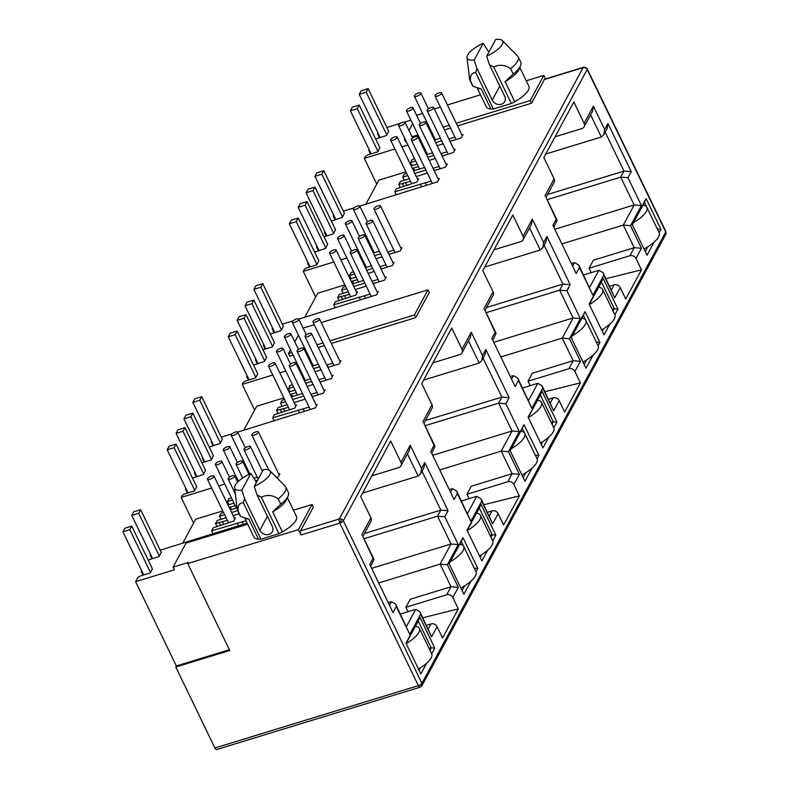 <?xml version="1.0" encoding="UTF-8"?>
<svg xmlns="http://www.w3.org/2000/svg" width="789" height="789" viewBox="0 0 789 789"><rect width="100%" height="100%" fill="white"/><g stroke="black" fill="none" stroke-linecap="round" stroke-linejoin="round"><path stroke-width="1.18" d="M420.438 686.874A3.156 1.243 -107 0 1 420.064 687.219A3.156 1.243 -107 0 1 419.511 687.111A3.156 2.653 -59.1 0 0 421.908 683.353A3.156 1.055 154.2 0 1 418.367 685.641L214.904 747.972L175.779 667.04L229.757 650.501L187.723 563.553L298.449 529.626L312.02 504.516L293.459 510.197M583.485 67.312L544.726 79.186A3.156 1.243 73 0 0 544.361 79.521L583.11 67.647A3.156 1.243 -107 0 1 583.485 67.312L585.704 67.45L587.243 68.949A3.156 1.055 154.2 0 1 587.174 69.471L343.333 520.819A3.156 1.055 154.2 0 1 339.793 523.107A3.156 1.243 -107 0 1 339.28 518.994L583.11 67.647A3.156 2.702 -151.6 0 1 585.448 67.834L585.704 67.45M486.665 56.187L495.709 39.45A19.705 6.568 154.2 0 1 502.258 40.535A19.705 6.568 154.2 0 1 486.665 56.187L489.436 64.708L504.704 96.297A7.091 6.065 28.4 0 1 504.713 101.574A7.091 6.065 28.4 0 1 501.39 104.227A7.091 6.065 28.4 0 1 492.247 100.114L476.98 68.525L475.718 72.509C471.694 72.815 469.958 75.636 470.5 80.971A26.796 8.935 154.2 0 1 469.889 80.113A26.796 8.935 154.2 0 1 469.603 79.127L467.009 57.567A19.705 6.568 154.2 0 1 483.253 43.267L488.874 52.104M267.392 516.322L259.847 530.297A7.091 6.065 -151.6 0 0 268.98 534.409A7.091 6.065 -151.6 0 0 272.313 531.756A7.091 6.065 -151.6 0 0 272.304 526.48L257.027 494.881L261.317 497.169C267.215 494.437 272.846 495.009 278.221 498.865L280.815 504.21L272.659 511.814L282.354 531.885L278.951 533.66L260.962 539.173L258.496 539.193A23.64 7.89 154.2 0 1 253.9 537.013L244.817 518.205M335.078 219.658L333.254 215.87L334.181 216.147M333.668 215.091L333.254 215.87M376.738 184.054L364.321 158.362L394.894 148.993M379.815 147.622L377.773 151.843L367.605 154.96L365.386 156.39L364.321 158.362M274.02 332.672L272.195 328.885L273.122 329.161M272.619 328.106L272.195 328.885M315.689 297.068L303.262 271.377L333.836 262.007M318.756 260.646L316.714 264.857L306.546 267.974L304.327 269.404L303.262 271.377M212.961 445.686L211.136 441.909L212.073 442.175M211.56 441.12L211.136 441.909M254.63 410.093L242.203 384.391L272.787 375.022M257.697 373.661L255.666 377.872L245.487 380.988L243.278 382.418L242.203 384.391M151.912 558.701L150.078 554.923L151.015 555.2M150.502 554.144L150.078 554.923M193.571 523.107L181.154 497.405L211.728 488.046M196.639 486.675L194.607 490.896L184.429 494.013L182.22 495.433L181.154 497.405M585.448 67.834A3.156 2.702 -151.6 0 1 587.174 69.471L665.748 232.005A3.156 1.055 -25.8 0 0 665.817 231.483L665.748 234.353A3.156 2.702 -151.6 0 0 665.748 232.005L421.908 683.353A3.156 2.702 28.4 0 1 421.918 685.7L420.064 687.219L216.6 749.55A3.156 1.243 -107 0 1 214.904 747.972M434.354 108.951L440.39 107.107M447.402 104.957L480.491 94.818M526.243 80.803L543.838 75.409L545.544 78.93M379.391 137.641L377.556 133.854L378.493 134.13M591.188 272.649L589.048 268.24L629.878 255.735A4.724 4.044 28.4 0 1 635.973 258.476L641.477 269.848L625.736 298.982L620.233 287.61L614.73 297.798L603.092 272.718L598.871 270.292L583.584 274.976M562.291 243.781L623.3 225.092L634.228 247.697L593.397 260.202L589.048 268.24M401.907 146.843L407.943 144.998M420.024 141.3L421.001 140.994M405.95 171.864L378.838 180.178L365.84 204.243M546.037 197.319L554.134 182.328A4.724 4.044 -151.6 0 0 554.125 178.807L543.848 157.544L573.85 101.998L584.126 123.271A4.724 4.044 28.4 0 1 584.136 126.792A4.724 4.044 28.4 0 1 581.917 128.558L555.052 136.783M438.211 178.925L439.325 178.58L437.579 181.815L359.814 206.087M354.113 207.832L343.373 211.127M318.332 250.655L316.497 246.868L317.434 247.144M530.129 385.663L527.999 381.255L568.83 368.749A4.724 4.044 28.4 0 1 574.915 371.491L580.418 382.862L564.677 411.996L559.184 400.625L553.671 410.813L542.033 385.732L537.812 383.316L522.525 388.001M501.232 356.796L562.241 338.106L573.169 360.711L532.338 373.227L527.999 381.255M340.848 259.857L346.894 258.013M358.965 254.314L359.942 254.009M344.901 284.888L317.78 293.192L304.781 317.257M484.979 310.333L493.076 295.342A4.724 4.044 -151.6 0 0 493.066 291.831L482.789 270.558L512.791 215.022L523.077 236.286A4.724 4.044 28.4 0 1 523.077 239.807A4.724 4.044 28.4 0 1 520.858 241.572L494.003 249.807M377.152 291.94L378.266 291.605L376.531 294.83L298.755 319.101M293.054 320.847L282.314 324.141M257.273 363.67L255.449 359.892L256.376 360.159M469.07 498.687L466.94 494.279L507.771 481.763A4.724 4.044 28.4 0 1 513.866 484.505L519.359 495.887L503.619 525.01L498.125 513.639L492.622 523.827L480.984 498.756L476.763 496.33L461.466 501.015M440.183 469.81L501.183 451.121L512.11 473.725L471.28 486.241L466.94 494.279M279.799 372.881L285.835 371.027M297.907 367.329L298.883 367.033M283.843 397.903L256.731 406.207L243.722 430.271M423.93 423.348L432.017 408.367A4.724 4.044 -151.6 0 0 432.017 404.846L421.73 383.572L451.732 328.037L462.019 349.3A4.724 4.044 28.4 0 1 462.029 352.821A4.724 4.044 28.4 0 1 459.809 354.586L432.944 362.822M316.103 404.954L317.217 404.619L315.472 407.844L237.696 432.125M231.996 433.871L221.255 437.155M196.214 476.684L194.39 472.907L195.317 473.183M408.012 611.702L405.881 607.293L446.712 594.778A4.724 4.044 28.4 0 1 452.807 597.52L458.301 608.901L442.57 638.035L437.067 626.653L431.563 636.841L419.926 611.771L415.704 609.345L400.417 614.029M379.124 582.824L440.124 564.135L451.052 586.75L410.221 599.255L405.881 607.293M218.74 485.896L224.776 484.042M236.848 480.343L237.834 480.047M222.784 510.917L195.672 519.221L182.663 543.296M362.871 536.362L370.968 521.381A4.724 4.044 -151.6 0 0 370.958 517.86L360.672 496.587L390.683 441.051L400.96 462.324A4.724 4.044 28.4 0 1 400.97 465.835A4.724 4.044 28.4 0 1 398.751 467.601L371.885 475.836M247.164 523.077L160.206 550.17M312.02 504.516L313.312 507.189L300.52 530.869A3.156 1.243 73 0 0 301.043 534.981L298.449 529.626M470.954 581.158L463.873 594.275L449 563.514L462.956 537.674L477.828 568.445L475.994 571.828A24.429 8.146 -25.8 0 1 475.451 575.891A24.429 8.146 -25.8 0 1 460.875 588.081M654.13 242.115L647.039 255.232L632.167 224.461L646.122 198.631L660.995 229.402L659.17 232.785A24.429 8.146 -25.8 0 1 658.628 236.838A24.429 8.146 -25.8 0 1 644.051 249.038M609.818 324.131L604.009 334.881L589.136 304.11L603.092 278.28L617.965 309.051L614.858 314.801A24.429 8.146 -25.8 0 1 614.315 318.864A24.429 8.146 -25.8 0 1 601.642 329.97M548.759 437.145L542.95 447.896L528.078 417.125L542.033 391.295L556.906 422.066L553.799 427.816A24.429 8.146 -25.8 0 1 553.257 431.879A24.429 8.146 -25.8 0 1 540.583 442.984M593.072 355.129L585.98 368.246L571.108 337.475L585.063 311.645L599.936 342.416L598.111 345.799A24.429 8.146 -25.8 0 1 597.569 349.862A24.429 8.146 -25.8 0 1 582.992 362.052M487.701 550.16L481.901 560.91L467.019 530.139L480.974 504.309L495.857 535.08L492.74 540.83A24.429 8.146 -25.8 0 1 492.198 544.893A24.429 8.146 -25.8 0 1 479.525 556.008M532.013 468.143L524.932 481.26L510.049 450.489L524.004 424.66L538.887 455.431L537.053 458.813A24.429 8.146 -25.8 0 1 536.51 462.877A24.429 8.146 -25.8 0 1 521.933 475.067M426.652 663.174L420.843 673.924L405.97 643.163L419.926 617.323L434.798 648.094L431.691 653.854A24.429 8.146 -25.8 0 1 431.149 657.908A24.429 8.146 -25.8 0 1 418.466 669.023M377.556 133.854L377.98 133.075M470.5 80.971L473.094 86.326L481.201 88.94L490.906 109.01L493.362 108.99L511.351 103.477L514.763 101.702L505.059 81.632L513.215 74.038L510.621 68.682C505.276 64.836 499.634 64.264 493.717 66.996L489.436 64.708M490.906 109.01A23.64 7.89 154.2 0 1 486.3 106.84L477.217 88.033M519.803 67.489L528.877 86.257A23.64 7.89 154.2 0 1 514.763 101.702M422.657 113.438L417.312 115.076L416.888 115.845M412.637 123.705L408.988 130.481M404.737 138.351L404.323 139.111L405.004 138.903M412.016 136.753L418.052 134.909M430.123 131.211L431.11 130.905M443.181 127.207L449.217 125.362M456.229 123.212L530.277 100.528L543.838 75.409M388.691 131.191L386.649 135.412L375.663 139.051M641.477 269.848L605.991 278.704M603.092 272.718L603.802 275.193L592.924 295.313L578.771 265.025L574.55 262.599L571.798 263.437M620.233 287.61A4.724 4.044 -151.6 0 0 614.148 284.868L609.631 286.249M629.878 255.735L634.228 247.697L641.477 248.288L635.973 258.476M584.126 123.271L593.377 106.16L604.69 129.564L607.964 123.508L631.249 171.667L627.975 177.722L641.427 205.554L630.549 225.674L623.3 225.092L634.169 204.962L555.219 229.145M344.379 213.208L342.337 217.429L331.36 221.068M321.222 322.563L427.993 289.849L429.285 292.522L415.714 317.632L331.341 343.491M324.318 345.641L318.283 347.485M306.211 351.184L305.235 351.49M293.163 355.188L289.77 356.224L288.468 353.551L290.53 349.744M410.901 120.106L404.52 122.068M400.467 123.301L386.886 127.463M369.104 149.506L368.68 150.285L369.617 150.561M433.26 137.69L434.236 137.385M440.43 138.183L434.394 140.038M422.509 144.131L421.533 144.426M422.588 146.616L423.575 146.32M435.646 142.622L441.682 140.767M448.872 138.992L454.918 137.158M461.94 135.008L463.054 134.672L461.309 137.897L450.016 141.359M443.142 143.795L437.155 145.748M425.084 149.446L424.107 149.742M425.35 152.326L426.326 152.03M432.52 152.829L426.484 154.674M414.6 158.767L412.213 159.496L410.586 162.504L415.665 160.956M427.737 157.258L433.772 155.403M440.972 153.628L447.018 151.804M454.03 149.654L455.145 149.308L453.399 152.533L442.106 155.995M435.232 158.431L429.246 160.384M417.174 164.082L411.138 165.937M412.312 168.373L418.426 166.666M424.62 167.465L413.515 170.858M406.69 173.402L404.313 174.132L402.686 177.15L407.755 175.592M414.767 173.442L425.863 170.049M433.062 168.274L439.108 166.44M446.12 164.29L447.235 163.944L445.489 167.179L434.206 170.631M427.332 173.067L416.276 176.578M409.264 178.718L400.358 181.45L398.731 184.468L410.517 181.302M417.529 179.152L418.643 178.817L416.898 182.042L396.403 188.768L394.776 191.786L431.198 181.075M324.792 231.522L324.368 232.301L325.305 232.577M335.503 229.648L333.461 233.86L324.032 236.749M316.922 246.089L316.497 246.868M327.632 244.215L325.591 248.427L314.614 252.066M308.045 262.52L307.621 263.309L308.558 263.575M372.201 250.705L373.187 250.409M379.381 251.198L373.335 253.052M361.451 257.145L360.474 257.441M361.54 259.63L362.516 259.334M374.588 255.636L380.623 253.782M387.823 252.007L393.869 250.172M400.881 248.032L401.995 247.687L400.25 250.912L388.967 254.374M382.083 256.81L376.097 258.762M364.025 262.461L363.048 262.757M364.301 265.341L365.277 265.045M371.471 265.844L365.435 267.688M353.551 271.781L351.164 272.511L349.537 275.529L354.606 273.97M366.678 270.272L372.714 268.418M379.913 266.652L385.959 264.818M392.971 262.668L394.086 262.323L392.34 265.558L381.057 269.01M374.183 271.446L368.187 273.398M356.115 277.097L350.079 278.951M351.263 281.387L357.368 279.681M363.561 280.48L352.466 283.882M345.641 286.417L343.254 287.147L341.627 290.165L346.696 288.606M353.709 286.456L364.804 283.064M372.004 281.288L378.049 279.454M385.062 277.304L386.176 276.959L384.43 280.194L373.148 283.646M366.274 286.091L355.228 289.593M348.205 291.743L339.3 294.465L337.672 297.483L349.458 294.317M356.47 292.167L357.585 291.831L355.839 295.056L335.345 301.783L333.717 304.801L370.14 294.09M283.32 326.232L281.288 330.443L270.302 334.082M263.733 344.537L263.319 345.326L264.246 345.592M274.444 342.663L272.412 346.874L262.974 349.764M255.873 359.103L255.449 359.892M266.574 357.23L264.542 361.441L253.555 365.08M246.987 375.544L246.572 376.323L247.499 376.6M311.152 363.719L312.128 363.423M318.322 364.222L312.286 366.066M300.402 370.159L299.416 370.455M300.481 372.645L301.457 372.349M313.529 368.65L319.565 366.796M326.764 365.031L332.81 363.196M339.822 361.046L340.937 360.701L339.191 363.926L327.908 367.388M321.034 369.824L315.048 371.777M302.966 375.475L301.99 375.781M303.242 378.355L304.219 378.059M310.412 378.858L304.376 380.702M292.492 384.795L290.105 385.525L288.478 388.543L293.547 386.985M305.619 383.286L311.665 381.442M318.855 379.667L324.9 377.832M331.913 375.682L333.027 375.337L331.291 378.572L319.999 382.024M313.125 384.46L307.138 386.413M295.066 390.121L289.021 391.965M290.204 394.401L296.309 392.695M302.503 393.494L291.407 396.897M284.582 399.431L282.196 400.161L280.568 403.179L285.638 401.621M292.66 399.481L303.755 396.078M310.945 394.303L316.991 392.468M324.003 390.318L325.127 389.983L323.382 393.208L312.089 396.67M305.215 399.106L294.169 402.607M287.157 404.757L278.241 407.489L276.614 410.497L288.399 407.341M295.411 405.191L296.536 404.846L294.79 408.071L274.286 414.807L272.659 417.815L309.081 407.104M222.271 439.246L220.23 443.457L209.243 447.097M202.684 457.561L202.26 458.34L203.187 458.616M213.385 455.677L211.353 459.888L201.915 462.788M194.814 472.128L194.39 472.907M205.525 470.244L203.483 474.455L192.496 478.095M185.938 488.559L185.514 489.338L186.441 489.614M257.263 477.237L254.216 478.164M255.695 480.679L257.658 480.077M278.764 474.061L279.878 473.716L278.142 476.95L276.525 477.444M231.433 497.81L229.047 498.54L227.419 501.557L232.489 499.999M234.008 503.135L227.972 504.98M229.145 507.416L235.25 505.71M237.025 507.869L230.349 509.911M223.524 512.456L221.137 513.185L219.51 516.193L224.589 514.645M231.601 512.495L237.647 510.641M239.166 513.767L233.11 515.621M226.098 517.771L217.182 520.503L215.555 523.511L227.34 520.355M234.363 518.205L235.477 517.86L233.731 521.095L213.237 527.821L211.6 530.829L246.03 520.73M161.212 552.261L159.171 556.482L148.184 560.121M141.625 570.575L141.201 571.354L142.138 571.63M152.336 568.691L150.295 572.913L140.126 576.029L137.907 577.449L135.619 581.69L174.379 569.816L173.077 567.133L188.305 562.478L187.723 563.553M544.361 79.521L531.569 103.201L457.521 125.885M450.509 128.035L444.473 129.879M432.402 133.578L431.425 133.883M419.344 137.582L418.367 137.878M406.296 141.576L405.615 141.783L404.323 139.111M580.418 382.862L544.933 391.719M542.033 385.732L542.743 388.208L531.875 408.337L517.712 378.039L513.491 375.613L510.739 376.461M559.184 400.625A4.724 4.044 -151.6 0 0 553.089 397.883L548.572 399.264M568.83 368.749L573.169 360.711L580.428 361.303L574.915 371.491M523.077 236.286L532.319 219.174L543.641 242.588L546.915 236.522L570.191 284.681L566.916 290.747L580.369 318.569L569.49 338.698L562.241 338.106L573.11 317.977L494.161 342.17M519.359 495.887L483.874 504.743M480.984 498.756L481.694 501.222L470.816 521.351L456.653 491.054L452.432 488.628L449.681 489.476M498.125 513.639A4.724 4.044 -151.6 0 0 492.03 510.897L487.523 512.278M507.771 481.763L512.11 473.725L519.369 474.317L513.866 484.505M462.019 349.3L471.26 332.189L482.582 355.602L485.856 349.537L509.132 397.695L505.857 403.761L519.31 431.583L508.441 451.712L501.183 451.121L512.061 430.991L433.102 455.184M458.301 608.901L422.815 617.757M419.926 611.771L420.636 614.236L409.757 634.366L395.595 604.068L391.383 601.652L388.632 602.49M437.067 626.653A4.724 4.044 -151.6 0 0 430.972 623.912L426.464 625.292M446.712 594.778L451.052 586.75L458.31 587.332L452.807 597.52M400.96 462.324L410.211 445.203L421.523 468.617L424.798 462.551L448.083 510.71L444.809 516.775L458.251 544.597L447.383 564.727L440.124 564.135L451.002 544.006L372.053 568.198M175.779 667.04L176.361 665.965L135.619 581.69M176.361 665.965L229.382 649.722M287.403 497.672L296.477 516.44A23.64 7.89 154.2 0 1 282.354 531.885M247.716 524.212L186.066 543.098L173.077 567.133M477.828 568.445L474.219 568.149M464.622 585.872L462.078 590.576M462.956 537.674L461.269 541.392L463.567 546.156M449.148 563.819L461.269 541.392M660.995 229.402L657.385 229.106M647.799 246.819L645.254 251.533M646.122 198.631L644.435 202.349L646.733 207.103M632.314 224.776L644.435 202.349M603.092 278.28L601.405 281.998L614.335 308.755L617.965 309.051M589.284 304.426L601.405 281.998M612.244 309.396L614.335 308.755L613.073 311.103M603.486 328.835L602.224 331.183M641.427 205.554L634.169 204.962L620.716 177.14L627.975 177.722M631.249 171.667L623.991 171.075L620.716 177.14L547.171 199.666M607.964 123.508L607.086 128.666L603.812 134.732L601.317 137.01L545.741 154.033M604.69 129.564L603.812 134.732M593.377 106.16L592.5 111.328L584.136 126.792M592.924 295.313L579.481 267.491L576.197 273.556L552.921 225.398L556.196 219.332L545.801 196.826L557.113 220.23L554.075 226.788M556.196 219.332L557.113 220.23M552.921 225.398L576.197 273.556M579.481 267.491L578.771 265.025M580.369 318.569L573.11 317.977L559.657 290.155L566.916 290.747M570.191 284.681L562.942 284.089L559.657 290.155L486.123 312.681M546.915 236.522L546.027 241.69L542.753 247.746L540.258 250.024L484.683 267.047M543.641 242.588L542.753 247.746M532.319 219.174L531.441 224.342L523.077 239.807M531.875 408.337L518.422 380.505L515.148 386.571L491.863 338.412L495.137 332.347L484.742 309.84L496.064 333.254L493.026 339.803M495.137 332.347L496.064 333.254M491.863 338.412L515.148 386.571M518.422 380.505L517.712 378.039M542.033 391.295L540.347 395.013L553.286 421.77L556.906 422.066M528.236 417.44L540.347 395.013M551.186 422.411L553.286 421.77L552.014 424.117M542.428 441.85L541.165 444.197M599.936 342.416L596.326 342.12M586.74 359.833L584.195 364.548M585.063 311.645L583.377 315.363L585.675 320.117M571.266 337.791L583.377 315.363M519.31 431.583L512.061 430.991L498.609 403.169L505.857 403.761M509.132 397.695L501.883 397.104L498.609 403.169L425.064 425.705M485.856 349.537L484.979 354.705L481.694 360.76L479.209 363.039L423.624 380.061M482.582 355.602L481.694 360.76M471.26 332.189L470.382 337.357L462.029 352.821M470.816 521.351L457.364 493.529L454.089 499.585L430.804 451.426L434.088 445.371L423.683 422.855L435.005 446.268L431.968 452.827M434.088 445.371L435.005 446.268M430.804 451.426L454.089 499.585M457.364 493.529L456.653 491.054M480.974 504.309L479.288 508.027L492.228 534.784L495.857 535.08M467.177 530.455L479.288 508.027M490.127 535.425L492.228 534.784L490.955 537.131M481.369 554.874L480.106 557.212M538.887 455.431L535.277 455.135M525.681 472.858L523.137 477.562M524.004 424.66L522.318 428.378L524.616 433.131M510.207 450.805L522.318 428.378M458.251 544.597L451.002 544.006L437.55 516.184L444.809 516.775M448.083 510.71L440.824 510.118L437.55 516.184L364.005 538.719M424.798 462.551L423.92 467.719L420.645 473.785L418.15 476.053L362.565 493.086M421.523 468.617L420.645 473.785M410.211 445.203L409.323 450.371L400.97 465.835M409.757 634.366L396.305 606.544L393.03 612.609L369.755 564.451L373.029 558.385L362.634 535.869L373.947 559.283L370.909 565.841M373.029 558.385L373.947 559.283M369.755 564.451L393.03 612.609M396.305 606.544L395.595 604.068M419.926 617.323L418.239 621.042L431.169 647.799L434.798 648.094M406.118 643.469L418.239 621.042M429.078 648.44L431.169 647.799L429.897 650.146M420.32 667.889L419.048 670.226M517.515 55.93A26.796 8.935 154.2 0 1 517.535 55.95A26.796 8.935 154.2 0 1 518.136 56.788L520.72 62.144A26.796 8.935 154.2 0 1 520.533 65.743L519.014 69.373A23.64 7.89 154.2 0 1 505.059 81.632M481.201 88.94A23.64 7.89 154.2 0 1 479.199 88.615A23.64 7.89 154.2 0 1 478.913 88.536M531.569 103.201L530.277 100.528M303.104 328.106L314.209 324.703M294.78 341.874L298.439 335.108M415.714 317.632L414.422 314.959L330.039 340.809M323.026 342.959L316.991 344.813M304.919 348.511L303.943 348.807M291.871 352.505L288.468 353.551M427.993 289.849L414.422 314.959M143.026 575.132L141.201 571.354M243.328 524.261L242.193 521.914M238.465 525.908L237.075 523.028M213.119 533.966L211.6 530.829M223.612 524.192L222.478 521.845M220.496 525.178L219.155 522.417M221.028 519.32L219.51 516.193M231.522 509.556L230.388 507.209M228.938 504.684L227.419 501.557M187.338 493.115L185.514 489.338M204.085 462.117L202.26 458.34M304.386 411.237L303.252 408.889M299.514 412.894L298.124 410.014M274.178 420.951L272.659 417.815M284.671 411.177L283.537 408.83M281.545 412.154L280.213 409.392M312.296 396.601L311.162 394.253M282.077 406.305L280.568 403.179M292.581 396.532L291.437 394.194M320.206 381.965L319.072 379.617M289.987 391.669L288.478 388.543M328.116 367.329L326.981 364.982M248.397 380.101L246.572 376.323M265.143 349.103L263.319 345.326M365.445 298.222L364.311 295.875M360.573 299.869L359.182 296.999M335.226 307.927L333.717 304.801M345.72 298.163L344.586 295.816M342.604 299.139L341.272 296.378M373.355 283.586L372.221 281.239M343.136 293.291L341.627 290.165M353.63 283.517L352.496 281.17M381.265 268.95L380.13 266.603M351.046 278.655L349.537 275.529M389.164 254.314L388.03 251.967M309.456 267.086L307.621 263.309M326.202 236.089L324.368 232.301M426.504 185.208L425.37 182.861M421.632 186.855L420.241 183.985M396.285 194.913L394.776 191.786M406.779 185.139L405.645 182.792M403.662 186.125L402.331 183.364M434.414 170.572L433.269 168.225M404.195 180.277L402.686 177.15M414.689 170.503L413.554 168.156M442.313 155.936L441.179 153.589M412.105 165.641L410.586 162.504M450.223 141.29L449.089 138.943M370.505 154.072L368.68 150.285M398.731 184.468L400.23 187.575M337.672 297.483L339.171 300.589M276.614 410.497L278.113 413.604M215.555 523.511L217.064 526.618M258.496 539.193L248.801 519.123A23.64 7.89 154.2 0 1 246.799 518.797A23.64 7.89 154.2 0 1 246.503 518.708M269.848 470.708A19.705 6.568 154.2 0 1 254.265 486.369L263.299 469.633A19.705 6.568 154.2 0 1 269.848 470.708L285.135 486.132A26.796 8.935 154.2 0 1 285.135 486.132A26.796 8.935 154.2 0 1 285.726 486.971L288.32 492.326A26.796 8.935 154.2 0 1 288.133 495.926L286.614 499.545A23.64 7.89 154.2 0 1 272.659 511.814M547.566 194.488L623.991 171.075L605.193 132.177M486.507 307.503L562.942 284.089L544.134 245.192M425.449 420.517L501.883 397.104L483.075 358.216M364.4 533.542L440.824 510.118L422.026 471.23M520.533 65.743A26.796 8.935 154.2 0 1 513.215 74.038M473.094 86.326A26.796 8.935 154.2 0 1 472.473 85.468L469.889 80.113M248.801 519.123L240.694 516.509A26.796 8.935 154.2 0 1 240.073 515.641L237.489 510.296A26.796 8.935 154.2 0 1 237.203 509.299L234.609 487.75A19.705 6.568 154.2 0 1 250.843 473.449L256.464 482.276M288.133 495.926A26.796 8.935 154.2 0 1 280.815 504.21M518.136 56.788A26.796 8.935 154.2 0 1 510.621 68.682M240.694 516.509L238.1 511.154A26.796 8.935 154.2 0 1 237.489 510.296M285.726 486.971A26.796 8.935 154.2 0 1 278.221 498.865M476.98 68.525L474.209 60.003A19.705 6.568 154.2 0 1 467.009 57.567M238.1 511.154C237.548 505.828 239.284 503.007 243.318 502.682L244.57 498.697L241.809 490.176A19.705 6.568 154.2 0 1 234.609 487.75M254.265 486.369L257.027 494.881M474.209 60.003L483.253 43.267M250.843 473.449L241.809 490.176M259.847 530.297L244.57 498.697M475.718 72.509L493.362 108.99M511.351 103.477L493.717 66.996M260.962 539.173L243.318 502.682M261.317 497.169L278.951 533.66M439.197 92.806A3.629 1.213 154.2 0 1 441.564 92.875A3.629 1.213 154.2 0 1 437.412 96.1A3.629 1.213 154.2 0 1 435.035 96.031A3.629 1.213 154.2 0 1 439.197 92.806M410.605 107.669A3.629 1.213 154.2 0 1 412.972 107.738A3.629 1.213 154.2 0 1 408.82 110.973A3.629 1.213 154.2 0 1 406.443 110.894A3.629 1.213 154.2 0 1 410.605 107.669M431.287 107.442A3.629 1.213 154.2 0 1 433.654 107.511A3.629 1.213 154.2 0 1 429.502 110.746A3.629 1.213 154.2 0 1 427.135 110.667A3.629 1.213 154.2 0 1 431.287 107.442M402.696 122.305A3.629 1.213 154.2 0 1 405.063 122.384A3.629 1.213 154.2 0 1 400.911 125.609A3.629 1.213 154.2 0 1 398.544 125.54A3.629 1.213 154.2 0 1 402.696 122.305M423.377 122.078A3.629 1.213 154.2 0 1 425.754 122.147A3.629 1.213 154.2 0 1 421.592 125.382A3.629 1.213 154.2 0 1 419.225 125.303A3.629 1.213 154.2 0 1 423.377 122.078M394.786 136.951A3.629 1.213 154.2 0 1 397.163 137.02A3.629 1.213 154.2 0 1 393.001 140.245A3.629 1.213 154.2 0 1 390.634 140.176A3.629 1.213 154.2 0 1 394.786 136.951M415.468 136.714A3.629 1.213 154.2 0 1 417.845 136.793A3.629 1.213 154.2 0 1 413.683 140.018A3.629 1.213 154.2 0 1 411.316 139.949A3.629 1.213 154.2 0 1 415.468 136.714M418.515 93.033A3.629 1.213 154.2 0 1 420.882 93.102A3.629 1.213 154.2 0 1 416.73 96.327A3.629 1.213 154.2 0 1 414.353 96.258A3.629 1.213 154.2 0 1 418.515 93.033M642.897 205.199A24.429 8.146 154.2 0 1 646.881 207.369A24.429 8.146 154.2 0 1 646.339 211.422A24.429 8.146 154.2 0 1 633.468 222.656M359.232 105.055L352.308 107.176L350.375 110.766L357.289 108.645L359.232 105.055L379.923 147.859M371.205 153.855L350.375 110.766M357.289 108.645L377.99 151.449M380.081 137.424L359.251 94.335L366.175 92.214L386.866 135.018M388.799 131.428L368.108 88.624L366.175 92.214M368.108 88.624L361.184 90.745L359.251 94.335M598.585 287.216A24.429 8.146 154.2 0 1 602.569 289.385A24.429 8.146 154.2 0 1 602.027 293.439A24.429 8.146 154.2 0 1 589.353 304.554M314.919 187.072L308.006 189.192L306.063 192.782L312.986 190.662L314.919 187.072L335.621 229.875M326.893 235.872L306.063 192.782M312.986 190.662L333.678 233.465M335.769 219.441L314.939 176.351L321.863 174.231L342.554 217.034M344.497 213.444L323.796 170.641L321.863 174.231M323.796 170.641L316.882 172.761L314.939 176.351M537.526 400.23A24.429 8.146 154.2 0 1 541.51 402.4A24.429 8.146 154.2 0 1 540.968 406.463A24.429 8.146 154.2 0 1 528.295 417.568M253.871 300.086L246.947 302.207L245.004 305.797L251.928 303.676L253.871 300.086L274.562 342.899M265.844 348.886L245.004 305.797M251.928 303.676L272.619 346.479M274.72 332.455L253.88 289.366L260.804 287.245L281.495 330.049M283.438 326.459L262.747 283.655L260.804 287.245M262.747 283.655L255.823 285.776L253.88 289.366M476.477 513.244A24.429 8.146 154.2 0 1 480.452 515.414A24.429 8.146 154.2 0 1 479.919 519.478A24.429 8.146 154.2 0 1 467.236 530.583M192.812 413.101L185.888 415.221L183.955 418.811L190.869 416.691L192.812 413.101L213.503 455.914M204.785 461.91L183.955 418.811M190.869 416.691L211.56 459.494M213.661 445.469L192.832 402.38L199.745 400.26L220.447 443.063M222.38 439.483L201.688 396.67L199.745 400.26M201.688 396.67L194.765 398.79L192.832 402.38M415.418 626.259A24.429 8.146 154.2 0 1 419.403 628.429A24.429 8.146 154.2 0 1 418.86 632.492A24.429 8.146 154.2 0 1 406.177 643.607M131.753 526.115L124.83 528.236L122.897 531.825L129.81 529.705L131.753 526.115L152.445 568.928M143.726 574.925L122.897 531.825M129.81 529.705L150.512 572.518M152.602 558.494L131.773 515.395L138.696 513.274L159.388 556.087M161.321 552.497L140.629 509.684L138.696 513.274M140.629 509.684L133.706 511.805L131.773 515.395M581.838 318.214A24.429 8.146 154.2 0 1 585.823 320.383A24.429 8.146 154.2 0 1 585.28 324.447A24.429 8.146 154.2 0 1 572.41 335.67M298.173 218.07L291.259 220.19L289.316 223.78L296.24 221.66L298.173 218.07L318.864 260.873M310.146 266.869L289.316 223.78M296.24 221.66L316.931 264.463M319.022 250.438L298.193 207.349L305.116 205.229L325.808 248.032M327.751 244.442L307.049 201.639L305.116 205.229M307.049 201.639L300.136 203.759L298.193 207.349M520.779 431.228A24.429 8.146 154.2 0 1 524.764 433.398A24.429 8.146 154.2 0 1 524.221 437.461A24.429 8.146 154.2 0 1 511.351 448.685M237.114 331.084L230.201 333.205L228.258 336.795L235.181 334.674L237.114 331.084L257.816 373.897M249.097 379.884L228.258 336.795M235.181 334.674L255.873 377.477M257.973 363.453L237.134 320.364L244.057 318.243L264.749 361.046M266.692 357.456L246 314.653L244.057 318.243M246 314.653L239.077 316.774L237.134 320.364M459.731 544.242A24.429 8.146 154.2 0 1 463.705 546.412A24.429 8.146 154.2 0 1 463.173 550.475A24.429 8.146 154.2 0 1 450.292 561.699M176.065 444.099L169.142 446.219L167.209 449.809L174.122 447.688L176.065 444.099L196.757 486.912M188.038 492.908L167.209 449.809M174.122 447.688L194.814 490.502M196.915 476.467L176.085 433.378L182.999 431.258L203.7 474.061M205.633 470.481L184.942 427.668L182.999 431.258M184.942 427.668L178.018 429.788L176.085 433.378M378.138 205.821A3.629 1.213 154.2 0 1 380.505 205.89A3.629 1.213 154.2 0 1 376.353 209.115A3.629 1.213 154.2 0 1 373.986 209.046A3.629 1.213 154.2 0 1 378.138 205.821M349.547 220.683A3.629 1.213 154.2 0 1 351.924 220.762A3.629 1.213 154.2 0 1 347.762 223.987A3.629 1.213 154.2 0 1 345.395 223.918A3.629 1.213 154.2 0 1 349.547 220.683M370.228 220.456A3.629 1.213 154.2 0 1 372.605 220.525A3.629 1.213 154.2 0 1 368.443 223.76A3.629 1.213 154.2 0 1 366.076 223.681A3.629 1.213 154.2 0 1 370.228 220.456M341.637 235.319A3.629 1.213 154.2 0 1 344.014 235.398A3.629 1.213 154.2 0 1 339.852 238.623A3.629 1.213 154.2 0 1 337.485 238.554A3.629 1.213 154.2 0 1 341.637 235.319M362.319 235.092A3.629 1.213 154.2 0 1 364.696 235.171A3.629 1.213 154.2 0 1 360.534 238.396A3.629 1.213 154.2 0 1 358.167 238.327A3.629 1.213 154.2 0 1 362.319 235.092M333.727 249.965A3.629 1.213 154.2 0 1 336.104 250.034A3.629 1.213 154.2 0 1 331.952 253.259A3.629 1.213 154.2 0 1 329.575 253.19A3.629 1.213 154.2 0 1 333.727 249.965M354.409 249.728A3.629 1.213 154.2 0 1 356.786 249.807A3.629 1.213 154.2 0 1 352.634 253.032A3.629 1.213 154.2 0 1 350.257 252.963A3.629 1.213 154.2 0 1 354.409 249.728M357.456 206.047A3.629 1.213 154.2 0 1 359.823 206.116A3.629 1.213 154.2 0 1 355.671 209.351A3.629 1.213 154.2 0 1 353.304 209.272A3.629 1.213 154.2 0 1 357.456 206.047M317.079 318.835A3.629 1.213 154.2 0 1 319.456 318.904A3.629 1.213 154.2 0 1 315.294 322.139A3.629 1.213 154.2 0 1 312.927 322.06A3.629 1.213 154.2 0 1 317.079 318.835M288.488 333.698A3.629 1.213 154.2 0 1 290.865 333.777A3.629 1.213 154.2 0 1 286.703 337.002A3.629 1.213 154.2 0 1 284.336 336.933A3.629 1.213 154.2 0 1 288.488 333.698M309.17 333.471A3.629 1.213 154.2 0 1 311.547 333.55A3.629 1.213 154.2 0 1 307.394 336.775A3.629 1.213 154.2 0 1 305.018 336.696A3.629 1.213 154.2 0 1 309.17 333.471M280.578 348.343A3.629 1.213 154.2 0 1 282.955 348.413A3.629 1.213 154.2 0 1 278.803 351.638A3.629 1.213 154.2 0 1 276.426 351.569A3.629 1.213 154.2 0 1 280.578 348.343M301.27 348.107A3.629 1.213 154.2 0 1 303.637 348.186A3.629 1.213 154.2 0 1 299.485 351.411A3.629 1.213 154.2 0 1 297.108 351.342A3.629 1.213 154.2 0 1 301.27 348.107M272.678 362.979A3.629 1.213 154.2 0 1 275.045 363.048A3.629 1.213 154.2 0 1 270.893 366.283A3.629 1.213 154.2 0 1 268.516 366.204A3.629 1.213 154.2 0 1 272.678 362.979M293.36 362.753A3.629 1.213 154.2 0 1 295.727 362.822A3.629 1.213 154.2 0 1 291.575 366.047A3.629 1.213 154.2 0 1 289.198 365.978A3.629 1.213 154.2 0 1 293.36 362.753M296.398 319.062A3.629 1.213 154.2 0 1 298.775 319.131A3.629 1.213 154.2 0 1 294.613 322.366A3.629 1.213 154.2 0 1 292.246 322.287A3.629 1.213 154.2 0 1 296.398 319.062M256.021 431.849A3.629 1.213 154.2 0 1 258.397 431.918A3.629 1.213 154.2 0 1 254.245 435.153A3.629 1.213 154.2 0 1 251.869 435.074A3.629 1.213 154.2 0 1 256.021 431.849M227.429 446.722A3.629 1.213 154.2 0 1 229.806 446.791A3.629 1.213 154.2 0 1 225.654 450.016A3.629 1.213 154.2 0 1 223.277 449.947A3.629 1.213 154.2 0 1 227.429 446.722M248.121 446.485A3.629 1.213 154.2 0 1 250.488 446.564A3.629 1.213 154.2 0 1 246.336 449.789A3.629 1.213 154.2 0 1 243.959 449.72A3.629 1.213 154.2 0 1 248.121 446.485M219.529 461.358A3.629 1.213 154.2 0 1 221.896 461.427A3.629 1.213 154.2 0 1 217.744 464.652A3.629 1.213 154.2 0 1 215.367 464.583A3.629 1.213 154.2 0 1 219.529 461.358M240.211 461.131A3.629 1.213 154.2 0 1 242.578 461.2A3.629 1.213 154.2 0 1 238.426 464.425A3.629 1.213 154.2 0 1 236.049 464.356A3.629 1.213 154.2 0 1 240.211 461.131M211.62 475.994A3.629 1.213 154.2 0 1 213.987 476.063A3.629 1.213 154.2 0 1 209.835 479.298A3.629 1.213 154.2 0 1 207.458 479.219A3.629 1.213 154.2 0 1 211.62 475.994M232.301 475.767A3.629 1.213 154.2 0 1 234.668 475.836A3.629 1.213 154.2 0 1 230.516 479.061A3.629 1.213 154.2 0 1 228.149 478.992A3.629 1.213 154.2 0 1 232.301 475.767M235.339 432.076A3.629 1.213 154.2 0 1 237.716 432.155A3.629 1.213 154.2 0 1 233.564 435.38A3.629 1.213 154.2 0 1 231.187 435.311A3.629 1.213 154.2 0 1 235.339 432.076M419.511 687.111A3.156 1.243 -107 0 1 418.367 685.641L339.793 523.107L341.617 519.182A3.156 2.702 28.4 0 1 343.333 520.819L421.908 683.353M301.043 534.981L339.793 523.107M614.73 297.798L603.802 275.193M544.883 195.928L554.125 178.807M630.549 225.674L641.477 248.288M553.671 410.813L542.743 388.208M483.825 308.943L493.066 291.831M569.49 338.698L580.428 361.303M492.622 523.827L481.694 501.222M422.766 421.957L432.017 404.846M508.441 451.712L519.369 474.317M431.563 636.841L420.636 614.236M361.707 534.972L370.958 517.86M447.383 564.727L458.31 587.332M611.406 289.928L614.148 284.868M598.871 270.292L589.61 287.443M300.52 530.869L339.28 518.994A3.156 2.702 28.4 0 1 341.617 519.182M550.357 402.942L553.089 397.883M537.812 383.316L528.551 400.457M489.298 515.957L492.03 510.897M476.763 496.33L467.492 513.481M428.24 628.971L430.972 623.912M415.704 609.345L406.443 626.496M590.596 114.829L601.317 137.01M574.55 262.599L572.883 265.686M529.547 227.853L540.258 250.024M513.491 375.613L511.824 378.7M468.488 340.868L479.209 363.039M452.432 488.628L450.766 491.715M407.43 453.882L418.15 476.053M391.383 601.652L389.717 604.729M499.792 86.149L492.247 100.114M665.748 234.353L421.918 685.7M587.243 68.949L665.817 231.483M479.199 88.615L478.381 88.388M246.799 518.797L245.981 518.57M502.258 40.535L517.535 55.95M462.374 135.925L441.564 92.875M456.052 139.505L435.035 96.031M420.567 123.449L412.972 107.738M427.47 154.378L406.443 110.894M454.464 150.561L433.654 107.511M448.152 154.141L427.135 110.667M412.657 138.085L405.063 122.384M419.561 169.014L398.544 125.54M446.564 165.197L425.754 122.147M440.242 168.787L419.225 125.303M417.973 180.07L397.163 137.02M411.651 183.65L390.634 140.176M438.654 179.833L417.845 136.793M432.333 183.423L411.316 139.949M428.476 108.813L420.882 93.102M435.37 139.732L414.353 96.258M646.881 207.369L659.16 232.785M602.569 289.385L614.858 314.801M541.51 402.4L553.799 427.816M480.452 515.414L492.74 540.83M419.403 628.429L431.682 653.844M585.823 320.383L598.111 345.799M524.764 433.398L537.053 458.813M463.705 546.412L475.994 571.828M401.315 248.939L380.505 205.89M395.003 252.519L373.986 209.046M359.518 236.463L351.924 220.762M366.412 267.392L345.395 223.918M393.415 263.575L372.605 220.525M387.093 267.165L366.076 223.681M351.608 251.109L344.014 235.398M358.502 282.028L337.485 238.554M385.505 278.211L364.696 235.171M379.184 281.801L358.167 238.327M356.914 293.084L336.104 250.034M350.592 296.664L329.575 253.19M377.596 292.857L356.786 249.807M371.274 296.437L350.257 252.963M367.418 221.827L359.823 206.116M374.321 252.756L353.304 209.272M340.266 361.954L319.456 318.904M333.944 365.544L312.927 322.06M298.459 349.488L290.865 333.777M305.353 380.406L284.336 336.933M332.356 376.59L311.547 333.55M326.035 380.18L305.018 336.696M290.549 364.123L282.955 348.413M297.443 395.042L276.426 351.569M324.447 391.226L303.637 348.186M318.125 394.816L297.108 351.342M295.855 406.098L275.045 363.048M289.533 409.678L268.516 366.204M316.537 405.871L295.727 362.822M310.215 409.452L289.198 365.978M306.369 334.842L298.775 319.131M313.263 365.771L292.246 322.287M279.207 474.968L258.397 431.918M268.753 470.007L251.869 435.074M237.4 462.502L229.806 446.791M238.456 481.339L223.277 449.947M262.421 471.25L250.488 446.564M258.181 479.12L243.959 449.72M229.491 477.138L221.896 461.427M236.384 508.057L215.367 464.583M248.939 474.357L242.578 461.2M242.667 478.026L236.049 464.356M234.797 519.113L213.987 476.063M228.485 522.703L207.458 479.219M237.686 482.079L234.668 475.836M235.349 493.884L228.149 478.992M245.31 447.856L237.716 432.155M249.847 473.913L231.187 435.311"/></g></svg>
